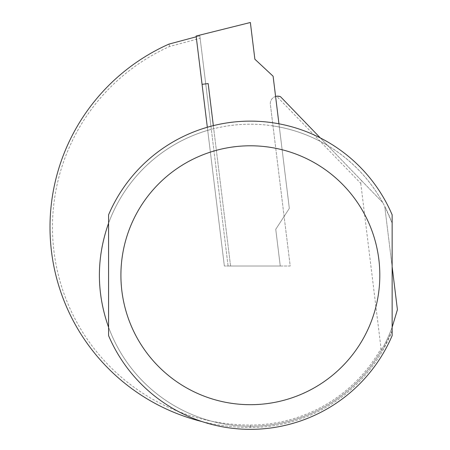 <?xml version="1.0" encoding="UTF-8"?>
<svg xmlns="http://www.w3.org/2000/svg" width="450" height="450" viewBox="0 0 450 450"><rect width="100%" height="100%" fill="white"/><g stroke="black" fill="none" stroke-linecap="round" stroke-linejoin="round"><path stroke-width="0.34" stroke-dasharray="2.25 1.69" d="M202.056 84.324L208.176 83.576L202.056 84.324L196.127 36.023L250.363 22.5L254.869 59.209L273.105 76.213L289.333 208.389L275.754 229.303L280.26 266.012L224.364 266.012L230.574 266.012L208.176 83.576L202.056 84.324L224.364 266.012L207.332 127.26M278.949 123.806L289.333 208.389L275.754 229.303L280.26 266.012L230.574 266.012L213.339 125.646M275.591 96.469A7.397 7.397 0 0 0 270.366 104.456L272.998 125.916A151.026 151.026 0 0 1 327.583 145.446L320.316 137.925M360.765 183.352L381.037 348.469A149.794 149.794 0 0 1 250.363 425.036A197.876 197.876 0 0 1 169.74 46.451L200.132 38.306L228.094 266.012L290.199 266.012L270.366 104.456A7.397 7.397 0 0 1 276.637 96.238L360.765 183.352L361.592 180.664L382.77 202.596L384.716 206.263L397.412 309.668L391.854 328.056A151.026 151.026 0 0 1 138.583 376.802A151.026 151.026 0 0 1 211.314 129.347L199.828 35.837L196.222 36.799M202.134 421.611A200.34 200.34 0 0 0 250.363 427.5A152.257 152.257 0 0 0 392.141 330.75M391.854 328.056L392.141 330.424M392.175 330.671L382.494 350.899L381.037 348.469M392.141 335.638A154.108 154.108 0 0 1 108.579 335.638L108.579 327.274A151.026 151.026 0 0 0 392.141 327.274L392.141 335.638M108.579 223.206A151.026 151.026 0 0 1 392.141 223.206L384.716 206.263L392.141 266.738L392.141 214.841A154.108 154.108 0 0 0 108.579 214.841L108.579 223.206M272.998 125.916A151.026 151.026 0 0 0 211.314 129.347L228.094 266.012L290.199 266.012L272.998 125.916M382.77 202.596C369.45 178.644 351.051 159.598 327.583 145.446L382.77 202.596M200.132 38.306L199.828 35.837L168.913 44.117A200.34 200.34 0 0 0 250.363 427.5A152.257 152.257 0 0 0 382.494 350.899M361.592 180.664L280.53 96.722L276.637 96.238M168.913 44.117L169.74 46.451M250.363 425.036L250.363 427.5"/><path stroke-width="0.67" d="M207.332 127.26L196.127 36.023L250.363 22.5L254.869 59.209L273.105 76.213L278.949 123.806M202.056 84.324L208.176 83.576L213.339 125.646M320.316 137.925L280.53 96.722A7.397 7.397 0 0 0 275.591 96.469M196.222 36.799L168.913 44.117A200.34 200.34 0 0 0 202.134 421.611M392.141 330.75A152.257 152.257 0 0 0 392.175 330.671L392.141 330.424M397.412 309.668L392.141 327.274L392.141 266.738L397.412 309.668M108.579 214.841A154.108 154.108 0 0 1 392.141 214.841L392.141 335.638A154.108 154.108 0 0 1 108.579 335.638L108.579 214.841M108.579 327.274C96.328 292.584 96.328 257.895 108.579 223.206L108.579 327.274M392.141 335.638A154.108 154.108 0 0 1 108.579 335.638M379.817 275.243A129.454 129.454 0 0 0 185.636 163.131A129.454 129.454 0 0 0 185.636 387.349A129.454 129.454 0 0 0 379.817 275.243"/></g></svg>
